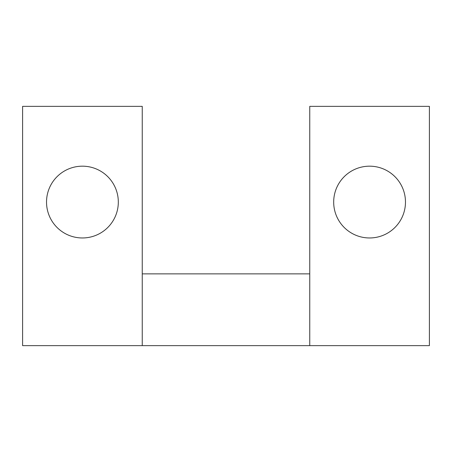 <?xml version="1.0" encoding="UTF-8"?>
<svg xmlns="http://www.w3.org/2000/svg" width="452" height="452" viewBox="0 0 452 452"><rect width="100%" height="100%" fill="white"/><g stroke="black" fill="none" stroke-linecap="round" stroke-linejoin="round"><path stroke-width="0.68" d="M405.472 202.072A35.894 35.894 0 0 0 369.578 166.178A35.894 35.894 0 0 0 333.683 202.072A35.894 35.894 0 0 0 369.578 237.967A35.894 35.894 0 0 0 405.472 202.072M118.317 202.072A35.894 35.894 0 0 0 82.422 166.178A35.894 35.894 0 0 0 46.528 202.072A35.894 35.894 0 0 0 82.422 237.967A35.894 35.894 0 0 0 118.317 202.072M309.756 345.644L429.4 345.644L429.4 106.356L309.756 106.356L309.756 345.644L22.6 345.644L22.6 106.356L142.244 106.356L142.244 345.644M309.756 273.861L142.244 273.861"/></g></svg>
